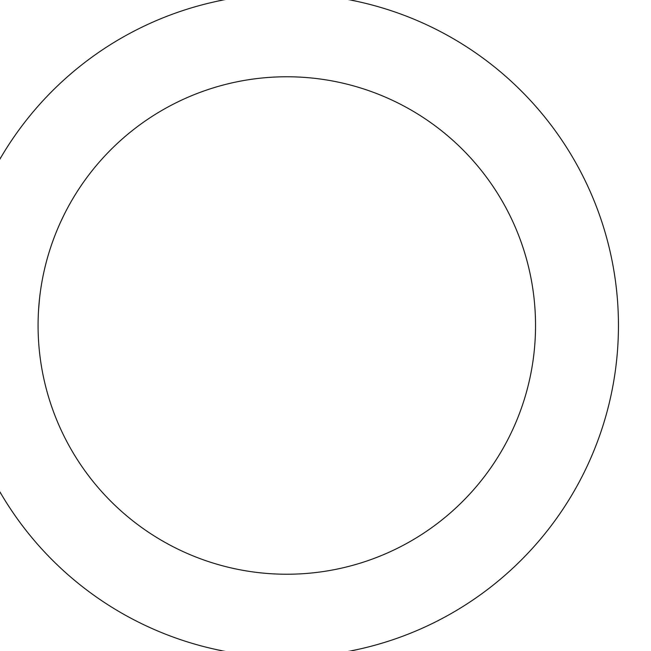 <?xml version="1.0" encoding="UTF-8"?>
<svg xmlns="http://www.w3.org/2000/svg" width="651" height="651" viewBox="0 0 651 651"><rect width="100%" height="100%" fill="white"/><g stroke="black" fill="none" stroke-linecap="round" stroke-linejoin="round"><path stroke-width="0.98" d="M535.537 325.5A248.731 248.731 0 0 0 162.441 110.092A248.731 248.731 0 0 0 162.441 540.908A248.731 248.731 0 0 0 535.537 325.5M60.958 429.709L62.008 431.963M39.426 299.623A248.731 248.731 0 0 0 38.995 304.123M39.475 299.183L38.539 310.315M63.733 215.481L60.763 221.714M45.35 265.787L44.577 269.018M618.45 325.5A331.644 331.644 0 0 0 120.988 38.287A331.644 331.644 0 0 0 120.988 612.713A331.644 331.644 0 0 0 618.45 325.5M39.41 299.818L38.816 306.377"/></g></svg>
